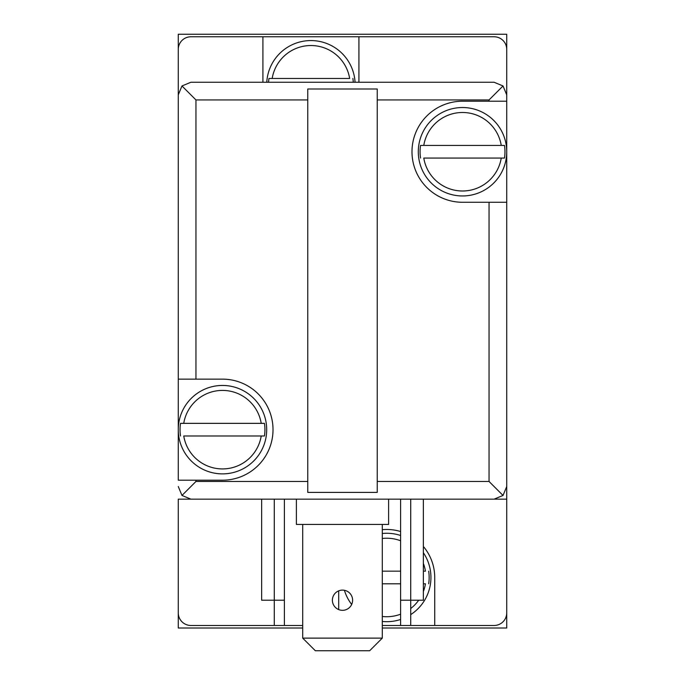 <?xml version="1.0" encoding="UTF-8"?>
<svg xmlns="http://www.w3.org/2000/svg" width="685" height="685" viewBox="0 0 685 685"><rect width="100%" height="100%" fill="white"/><g stroke="black" fill="none" stroke-linecap="round" stroke-linejoin="round"><path stroke-width="1.03" d="M382.298 538.478A39.242 39.242 0 0 1 400.614 540.773M423.356 563.413A39.242 39.242 0 0 1 425.453 571.162L423.356 571.162M382.298 571.162L400.614 571.162M268.948 78.467L272.185 78.467A39.242 39.242 0 0 1 349.65 78.467L268.948 78.467A42.444 42.444 0 0 0 268.554 82.26M400.614 499.151L400.614 600.214L410.717 600.214L410.717 625.482L434.718 625.482L434.718 577.481A48.01 48.01 0 0 0 423.356 546.459M400.614 531.526A48.01 48.01 0 0 0 382.298 529.676M434.718 625.482L494.099 625.482A12.63 12.63 0 0 0 506.729 612.852L506.729 499.151L178.271 499.151L178.271 612.852A12.63 12.63 0 0 0 190.901 625.482L274.283 625.482L274.283 600.214L284.386 600.214L284.386 499.151M284.386 600.214L284.386 625.482L302.701 625.482M338.707 609.59L338.707 590.847M382.298 625.482L400.614 625.482L400.614 600.214M262.912 36.776L190.901 36.776A12.63 12.63 0 0 0 178.271 49.406L178.271 379.139L178.271 34.25L506.729 34.25L506.729 101.209L506.729 49.406A12.63 12.63 0 0 0 494.099 36.776L262.912 36.776L262.912 82.26M382.298 628.008L506.729 628.008L506.729 202.272L506.729 499.151M302.701 628.008L178.271 628.008L178.271 499.151M358.923 82.26L358.923 36.776M266.773 82.26A44.217 44.217 0 0 1 310.913 40.569A44.217 44.217 0 0 1 355.061 82.26M423.356 552.718A44.217 44.217 0 0 1 410.717 614.608M400.614 619.454A44.217 44.217 0 0 1 382.298 621.475M351.679 604.444A44.217 44.217 0 0 1 344.401 590.29M382.298 533.487A44.217 44.217 0 0 1 400.614 535.499M353.28 82.26A42.444 42.444 0 0 0 352.886 78.467M423.356 583.791L425.453 583.791A39.242 39.242 0 0 1 423.356 591.549M418.698 600.214A39.242 39.242 0 0 1 410.717 608.528M400.614 614.18A39.242 39.242 0 0 1 382.298 616.474M400.614 583.791L382.298 583.791M428.682 583.791A42.444 42.444 0 0 0 428.682 571.162M377.238 99.941L377.238 88.999L307.762 88.999L307.762 492.404L377.238 492.404L377.238 99.941L489.047 99.941L503.03 85.959L494.099 82.26L190.901 82.26L181.97 85.959L178.271 94.89M302.701 638.12L315.34 650.75L369.66 650.75L382.298 638.12L302.701 638.12L302.701 524.419M342.5 590.11A10.104 10.104 0 0 0 333.749 605.275A10.104 10.104 0 0 0 351.251 605.275A10.104 10.104 0 0 0 342.5 590.11M382.298 638.12L382.298 524.419M264.453 435.985L261.216 435.985A39.242 39.242 0 0 1 183.751 435.985L264.453 435.985A42.444 42.444 0 0 0 264.453 423.356L261.216 423.356L264.453 423.356M504.485 158.055L501.249 158.055A39.242 39.242 0 0 1 423.784 158.055L504.485 158.055A42.444 42.444 0 0 0 504.485 145.425L501.249 145.425L504.485 145.425M489.047 99.941L489.047 101.209L462.512 101.209A50.536 50.536 0 0 0 411.985 151.736A50.536 50.536 0 0 0 462.512 202.272L489.047 202.272L489.047 481.469L377.238 481.469M222.488 379.139L178.271 379.139L178.271 480.202L222.488 480.202A50.536 50.536 0 0 0 273.015 429.666A50.536 50.536 0 0 0 222.488 379.139M307.762 99.941L195.953 99.941L181.97 85.959M190.901 499.151L181.97 495.452L195.953 481.469L307.762 481.469M489.047 481.469L503.03 495.452L494.099 499.151M489.047 202.272L506.729 202.272L506.729 486.521L503.03 495.452M181.97 495.452L178.271 486.521M503.03 85.959L506.729 94.89L506.729 151.736A44.217 44.217 0 0 0 459.215 107.648A44.217 44.217 0 0 0 418.792 158.321A44.217 44.217 0 0 0 465.817 195.833A44.217 44.217 0 0 0 506.729 151.736L506.729 202.272M489.047 101.209L506.729 101.209M178.271 429.666A44.217 44.217 0 0 1 244.596 391.375A44.217 44.217 0 0 1 244.596 467.958A44.217 44.217 0 0 1 178.271 429.666M420.547 145.425L423.784 145.425A39.242 39.242 0 0 1 501.249 145.425L420.547 145.425A42.444 42.444 0 0 0 420.547 158.055M180.515 423.356L183.751 423.356A39.242 39.242 0 0 1 261.216 423.356L180.515 423.356A42.444 42.444 0 0 0 180.515 435.985M388.609 499.151L388.609 524.419L296.391 524.419L296.391 499.151M261.644 499.151L261.644 600.214L274.283 600.214L274.283 499.151M284.386 625.482L274.283 625.482M423.356 499.151L423.356 600.214L410.717 600.214L410.717 499.151M410.717 625.482L400.614 625.482M195.953 99.941L195.953 379.139M195.953 480.202L195.953 481.469"/></g></svg>
